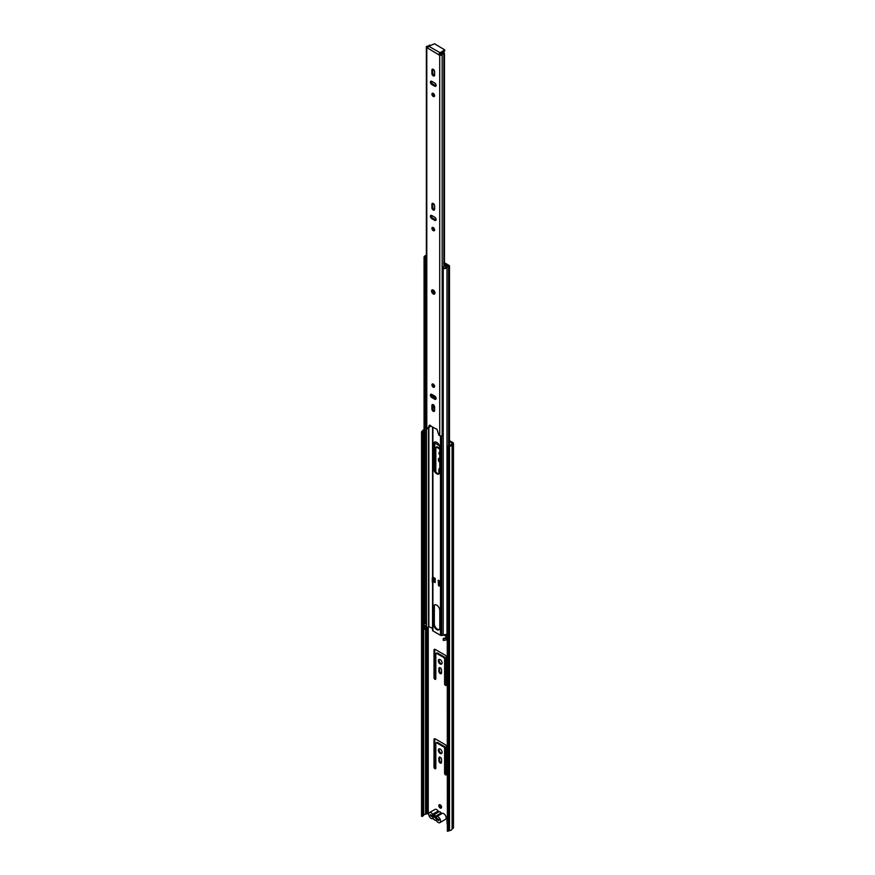 <?xml version="1.0" encoding="UTF-8"?>
<svg xmlns="http://www.w3.org/2000/svg" width="875" height="875" viewBox="0 0 875 875"><rect width="100%" height="100%" fill="white"/><g stroke="black" fill="none" stroke-linecap="round" stroke-linejoin="round"><path stroke-width="1.31" d="M438.342 750.17A2.658 1.531 -120 0 0 439.502 752.839A2.658 1.531 -120 0 0 441.547 753.55A2.658 1.531 -120 0 0 442.094 752.336A2.658 1.531 -120 0 0 440.934 749.667A2.658 1.531 -120 0 0 438.889 748.956A2.658 1.531 -120 0 0 438.342 750.17M439.305 748.825A2.658 1.531 -120 0 0 439.064 749.744A2.658 1.531 -120 0 0 441.853 753.244M438.342 660.723A2.658 1.531 -120 0 0 439.502 663.392A2.658 1.531 -120 0 0 441.547 664.103A2.658 1.531 -120 0 0 442.094 662.889A2.658 1.531 -120 0 0 440.934 660.22A2.658 1.531 -120 0 0 438.889 659.509A2.658 1.531 -120 0 0 438.342 660.723M439.305 659.389A2.658 1.531 -120 0 0 439.064 660.308A2.658 1.531 -120 0 0 441.853 663.808M438.856 805.667A1.925 1.116 -120 0 0 439.698 807.603A1.925 1.116 -120 0 0 441.175 808.117A1.925 1.116 -120 0 0 441.58 807.231A1.925 1.116 -120 0 0 440.737 805.295A1.925 1.116 -120 0 0 439.25 804.781A1.925 1.116 -120 0 0 438.856 805.667M439.688 804.694A1.925 1.116 -120 0 0 439.578 805.241A1.925 1.116 -120 0 0 441.47 807.789M439.786 453.381A1.794 1.039 60 0 1 439.666 452.714A1.794 1.039 60 0 1 439.753 452.233M439.786 455A1.794 1.039 60 0 1 438.944 453.13A1.794 1.039 60 0 1 439.316 452.309A1.794 1.039 60 0 1 439.786 452.233M439.786 461.191A2.658 1.531 60 0 1 439.064 459.069A2.658 1.531 60 0 1 439.305 458.15M439.786 462.427A2.658 1.531 60 0 1 438.342 459.484A2.658 1.531 60 0 1 438.889 458.27A2.658 1.531 60 0 1 439.786 458.216M447.114 824.163L446.961 819A1.531 0.886 -120 0 0 446.097 817.283M438.889 757.991L438.889 760.714A1.881 1.083 -120 0 0 439.709 762.606A1.881 1.083 -120 0 0 441.153 763.12A1.881 1.083 -120 0 0 441.547 762.256L441.547 759.533A1.881 1.083 -120 0 0 440.727 757.63A1.881 1.083 -120 0 0 439.272 757.127A1.881 1.083 -120 0 0 438.889 757.991L439.611 757.575L439.611 760.298A1.881 1.083 -120 0 0 441.448 762.781M446.414 774.32L446.414 746.725A1.706 0.984 -120 0 0 445.211 744.625L435.225 738.861A1.706 0.984 -120 0 0 434.372 738.773A1.706 0.984 -120 0 0 434.011 739.561L434.011 767.167A1.28 0.744 -120 0 0 435.827 768.206L435.827 743.4A1.28 0.744 60 0 1 436.734 742.886L443.691 746.9A1.28 0.744 60 0 1 444.598 748.475L444.598 773.281A1.28 0.744 -120 0 0 446.414 774.32M438.889 668.555L438.889 671.278A1.881 1.083 -120 0 0 439.709 673.17A1.881 1.083 -120 0 0 441.153 673.673A1.881 1.083 -120 0 0 441.547 672.809L441.547 670.086A1.881 1.083 -120 0 0 440.727 668.194A1.881 1.083 -120 0 0 439.272 667.691A1.881 1.083 -120 0 0 438.889 668.555L439.611 668.128L439.611 670.863A1.881 1.083 -120 0 0 441.448 673.345M446.414 684.884L446.414 657.289A1.706 0.984 -120 0 0 445.211 655.189L435.225 649.425A1.706 0.984 -120 0 0 434.372 649.337A1.706 0.984 -120 0 0 434.011 650.125L434.011 677.72A1.28 0.744 -120 0 0 435.827 678.77L435.827 653.964A1.28 0.744 60 0 1 436.734 653.439L443.691 657.464A1.28 0.744 60 0 1 444.598 659.028L444.598 683.834A1.28 0.744 -120 0 0 446.414 684.884M450.308 445.441L449.498 444.959M439.327 473.605A1.881 1.083 60 0 1 438.889 472.205L438.889 469.481A1.881 1.083 60 0 1 439.272 468.617A1.881 1.083 60 0 1 439.786 468.541M434.372 443.209A1.706 0.984 60 0 1 435.225 443.297L439.381 445.692M439.786 449.072L436.734 447.311A1.28 0.744 -120 0 0 435.827 447.836L435.827 471.92M447.114 446.37L447.377 831.25L447.114 446.37L448.547 445.911A1.455 0.842 180 0 1 449.345 445.681A2.1 1.214 0 0 0 451.095 444.664A1.455 0.842 180 0 1 451.413 444.259L452.441 443.373L449.498 441.47M428.75 813.805L426.213 813.914A1.455 0.842 180 0 1 425.589 814.177A2.1 1.214 0 0 0 423.708 815.183A1.455 0.842 180 0 1 423.303 815.642L421.531 816.298L421.531 431.987L422.527 432.141L422.527 816.452M424.058 430.369A2.1 1.214 0 0 0 423.708 430.872A1.455 0.842 180 0 1 423.303 431.331L422.527 432.141M424.058 429.559A3.128 1.805 0 0 0 422.702 430.784L422.078 431.2A1.28 0.744 0 0 0 421.75 431.539L421.531 431.987M447.377 446.939L448.197 446.808A1.28 0.744 0 0 0 448.777 446.622L449.509 446.261A3.128 1.805 0 0 0 452.102 444.762L453.02 444.073A1.881 1.083 0 0 0 453.469 443.373A1.881 1.083 0 0 0 452.911 442.608L449.498 440.628M447.377 831.25L448.197 831.119A1.28 0.744 0 0 0 448.777 830.933L449.509 830.572A3.128 1.805 0 0 0 452.102 829.073L453.02 828.384A1.881 1.083 0 0 0 453.469 827.684L453.469 443.373M436.089 742.82L436.822 742.394A1.28 0.744 60 0 1 437.467 742.459L444.423 746.484A1.28 0.744 60 0 1 445.331 748.048L445.331 772.855A1.28 0.744 -120 0 0 446.403 774.506M434.809 738.708A1.706 0.984 -120 0 0 434.744 739.145L434.744 766.741A1.28 0.744 -120 0 0 435.816 768.392M436.089 653.373L436.822 652.958A1.28 0.744 60 0 1 437.467 653.023L444.423 657.038A1.28 0.744 60 0 1 445.331 658.612L445.331 683.419A1.28 0.744 -120 0 0 446.403 685.07M434.809 649.272A1.706 0.984 -120 0 0 434.744 649.698L434.744 677.305A1.28 0.744 -120 0 0 435.816 678.956M439.742 472.544A1.881 1.083 60 0 1 439.611 471.789L439.611 469.055A1.881 1.083 60 0 1 439.709 468.53M434.744 469.995L434.744 443.57A1.706 0.984 60 0 1 434.809 443.144M439.786 448.23L437.467 446.895A1.28 0.744 -120 0 0 436.822 446.83L436.089 447.245M425.589 814.177L425.589 628.075M426.213 813.914L426.213 627.791M438.889 819.886L431.397 815.38M436.428 817.633L433.464 815.916M439.873 822.62L445.441 819.405A3.423 1.98 -120 0 0 445.966 816.659A3.423 1.98 -120 0 0 443.723 813.652A3.423 1.98 -120 0 0 442.236 813.378A1.28 0.744 60 0 1 441.284 812.941A3.423 1.98 -120 0 0 439.152 811.705A1.28 0.744 60 0 1 438.189 811.038A3.423 1.98 -120 0 0 436.702 809.594A3.423 1.98 -120 0 0 434.995 809.43L429.428 812.634A3.423 1.98 -120 0 0 428.903 815.38A3.423 1.98 -120 0 0 431.134 818.398A3.423 1.98 -120 0 0 432.622 818.672A1.28 0.744 60 0 1 433.584 819.109A3.423 1.98 -120 0 0 434.645 820.017A3.423 1.98 -120 0 0 435.717 820.345A1.28 0.744 60 0 1 436.669 821.012A3.423 1.98 -120 0 0 438.156 822.456A3.423 1.98 -120 0 0 439.873 822.62A3.423 1.98 -120 0 0 440.398 819.875A3.423 1.98 -120 0 0 438.156 816.856A3.423 1.98 -120 0 0 436.669 816.594A1.28 0.744 60 0 1 435.717 816.145A3.423 1.98 -120 0 0 433.584 814.92A1.28 0.744 60 0 1 432.622 814.253A3.423 1.98 -120 0 0 431.134 812.809A3.423 1.98 -120 0 0 429.428 812.634M432.698 815.981L430.412 814.658L430.412 815.708L432.698 817.031A2.822 1.63 -120 0 0 434.613 819.919A2.822 1.63 -120 0 0 436.57 819.35A2.822 1.63 -120 0 0 436.592 819.273L438.889 820.597L438.889 819.547L436.592 818.223A2.822 1.63 -120 0 0 434.12 815.106A2.822 1.63 -120 0 0 432.698 815.981L435.028 815.587M431.331 815.467L430.412 815.708M434.645 816.856L432.698 817.031M435.017 817.655A1.706 0.984 -120 0 0 436.516 818.519M436.592 819.273L436.887 818.158L436.592 819.273M436.1 398.453A1.925 1.116 -120 0 0 434.744 396.091L431.769 394.384A1.925 1.116 -120 0 0 430.806 394.286A1.925 1.116 -120 0 0 430.511 395.828A1.925 1.116 -120 0 0 431.769 397.523L434.744 399.241A1.925 1.116 -120 0 0 435.706 399.328A1.925 1.116 -120 0 0 436.1 398.453M431.922 384.858A1.881 1.083 -120 0 0 432.742 386.75A1.881 1.083 -120 0 0 434.197 387.264A1.881 1.083 -120 0 0 434.591 386.4A1.881 1.083 -120 0 0 433.77 384.508A1.881 1.083 -120 0 0 432.316 383.994A1.881 1.083 -120 0 0 431.922 384.858M432.917 384.923L432.917 383.95A1.881 1.083 -120 0 0 432.83 384.333A1.881 1.083 -120 0 0 434.536 386.794M436.1 219.57A1.925 1.116 -120 0 0 434.744 217.219L431.769 215.502A1.925 1.116 -120 0 0 430.806 215.403A1.925 1.116 -120 0 0 430.511 216.945A1.925 1.116 -120 0 0 431.769 218.652L434.744 220.358A1.925 1.116 -120 0 0 435.706 220.456A1.925 1.116 -120 0 0 436.1 219.57M431.922 228.342A1.881 1.083 -120 0 0 432.742 230.234A1.881 1.083 -120 0 0 434.197 230.738A1.881 1.083 -120 0 0 434.591 229.873A1.881 1.083 -120 0 0 433.77 227.981A1.881 1.083 -120 0 0 432.316 227.478A1.881 1.083 -120 0 0 431.922 228.342M432.884 227.423A1.881 1.083 -120 0 0 432.83 227.817A1.881 1.083 -120 0 0 434.536 230.278M436.1 85.411A1.925 1.116 -120 0 0 434.744 83.059L431.769 81.342A1.925 1.116 -120 0 0 430.806 81.244A1.925 1.116 -120 0 0 430.511 82.786A1.925 1.116 -120 0 0 431.769 84.492L434.744 86.198A1.925 1.116 -120 0 0 435.706 86.297A1.925 1.116 -120 0 0 436.1 85.411M431.922 94.183A1.881 1.083 -120 0 0 432.742 96.075A1.881 1.083 -120 0 0 434.197 96.578A1.881 1.083 -120 0 0 434.591 95.714A1.881 1.083 -120 0 0 433.77 93.822A1.881 1.083 -120 0 0 432.316 93.319A1.881 1.083 -120 0 0 431.922 94.183M432.884 93.264A1.881 1.083 -120 0 0 432.83 93.658A1.881 1.083 -120 0 0 434.536 96.119M434.613 407.061A1.925 1.116 -120 0 0 433.781 405.125A1.925 1.116 -120 0 0 432.294 404.611A1.925 1.116 -120 0 0 431.9 405.486L431.9 408.92A1.925 1.116 -120 0 0 432.731 410.856A1.925 1.116 -120 0 0 434.219 411.37A1.925 1.116 -120 0 0 434.613 410.484L434.613 407.061M434.613 205.822A1.925 1.116 -120 0 0 433.781 203.886A1.925 1.116 -120 0 0 432.294 203.372A1.925 1.116 -120 0 0 431.9 204.247L431.9 207.681A1.925 1.116 -120 0 0 432.731 209.617A1.925 1.116 -120 0 0 434.219 210.131A1.925 1.116 -120 0 0 434.613 209.245L434.613 205.822M434.613 71.662A1.925 1.116 -120 0 0 433.781 69.727A1.925 1.116 -120 0 0 432.294 69.213A1.925 1.116 -120 0 0 431.9 70.087L431.9 73.522A1.925 1.116 -120 0 0 432.731 75.458A1.925 1.116 -120 0 0 434.219 75.972A1.925 1.116 -120 0 0 434.613 75.086L434.613 71.662M443.22 434.383A2.1 1.214 180 0 0 442.181 435.236A1.455 0.842 0 0 1 441.186 435.892A1.455 0.842 0 0 1 439.72 435.684L438.856 435.192L437.183 429.888A1.367 0.787 -120 0 0 435.652 428.783L430.872 426.027A1.367 0.787 -120 0 0 429.483 425.217A1.367 0.787 -120 0 0 429.33 425.359L427.656 428.728L430.052 425.217M438.856 54.513L439.72 55.005A1.455 0.842 0 0 0 441.186 55.212A1.455 0.842 0 0 0 442.181 54.556A2.1 1.214 180 0 1 443.877 53.572L444.248 52.773L443.658 52.839A3.38 1.947 180 0 0 440.913 54.436L439.764 53.987L438.856 54.862L426.792 47.545A1.455 0.842 0 0 1 426.366 46.955A1.455 0.842 0 0 1 427.58 46.123A2.1 1.214 180 0 0 429.297 45.15L430.555 45.27A3.38 1.947 180 0 1 430.533 45.336L430.555 45.27M426.366 46.955L426.366 427.634A1.455 0.842 0 0 0 426.792 428.225L427.656 428.728M431.375 394.22A1.925 1.116 -120 0 0 432.677 396.998L435.652 398.716A1.925 1.116 -120 0 0 436.045 398.869M432.863 404.545A1.925 1.116 -120 0 0 432.797 404.972L432.797 408.395A1.925 1.116 -120 0 0 434.558 410.911M431.375 215.338A1.925 1.116 -120 0 0 432.677 218.127L435.652 219.833A1.925 1.116 -120 0 0 436.045 219.997M432.863 203.306A1.925 1.116 -120 0 0 432.797 203.733L432.797 207.156A1.925 1.116 -120 0 0 434.558 209.672M431.375 81.178A1.925 1.116 -120 0 0 432.677 83.967L435.652 85.673A1.925 1.116 -120 0 0 436.045 85.838M432.863 69.147A1.925 1.116 -120 0 0 432.797 69.573L432.797 72.997A1.925 1.116 -120 0 0 434.558 75.513M430.642 425.688L430.555 425.95A3.38 1.947 180 0 1 429.034 427.262M444.467 266.109L444.467 53.506M438.889 54.491A1.706 0.984 120 0 1 440.059 52.763L444.73 49.864L444.73 50.914L439.852 54.042M427.7 48.027A1.706 0.984 -60 0 1 428.87 46.298L434.492 43.75L444.73 49.864M433.497 291.102A1.028 0.591 -120 0 0 434.153 292.239M440.267 581.35L440.027 585.539L440.267 581.35L438.211 580.169L438.452 584.5M433.617 444.117L433.617 468.431A4.364 2.516 -120 0 0 435.52 472.828A4.364 2.516 -120 0 0 438.878 473.998A4.364 2.516 -120 0 0 439.786 471.997L439.786 447.683A4.364 2.516 -120 0 0 437.883 443.286A4.364 2.516 -120 0 0 434.514 442.116A4.364 2.516 -120 0 0 433.617 444.117L434.339 443.702A4.364 2.516 60 0 1 434.908 441.962M433.617 384.355L433.617 386.192M433.617 395.445L433.617 397.534M433.617 404.961L433.617 405.552A4.364 2.516 -120 0 0 434.613 408.756M433.617 606.922L433.617 624.258A4.364 2.516 -120 0 0 435.52 628.644A4.364 2.516 -120 0 0 438.878 629.814A4.364 2.516 -120 0 0 439.786 627.823L439.786 610.487A4.364 2.516 -120 0 0 437.883 606.102A4.364 2.516 -120 0 0 434.514 604.931A4.364 2.516 -120 0 0 433.617 606.922L434.339 606.506A4.364 2.516 60 0 1 434.908 604.767M445.878 636.158L443.92 635.13L441.722 635.469A1.28 0.744 180 0 1 440.486 635.283L432.917 630.908A1.28 0.744 180 0 1 432.589 630.197M435.181 581.766L434.208 581.208L434.208 577.85L434.208 581.492A1.203 0.689 180 0 1 433.967 581.908L435.181 582.608L435.181 578.419L433.125 577.227M439.217 473.736A4.364 2.516 60 0 1 436.012 472.15A4.364 2.516 60 0 1 434.339 468.016L434.339 443.702M434.339 397.961L434.339 395.861M434.339 386.728L434.339 385.361M439.217 629.552A4.364 2.516 60 0 1 436.012 627.966A4.364 2.516 60 0 1 434.339 623.831L434.339 606.506M438.944 581.142L438.944 580.584M447.114 634.287L446.622 634.003A3.128 1.805 0 0 1 443.22 634.736L443.22 268.592A3.128 1.805 0 0 0 446.994 267.433A2.1 1.214 180 0 1 448.547 266.634A1.203 0.689 0 0 0 449.137 265.475L444.894 263.014A1.28 0.744 0 0 0 444.708 262.927L443.647 263.08M432.545 628.458L428.564 626.38A3.128 1.805 180 0 1 426.519 627.714A2.1 1.214 0 0 0 425.163 628.545M443.22 268.592L443.494 268.023A2.1 1.214 0 0 0 446.02 267.247A3.128 1.805 180 0 1 448.328 266.055L447.705 265.475M443.22 638.794L443.494 638.214A2.1 1.214 180 0 0 445.878 637.623L446.622 638.061A3.128 1.805 180 0 1 443.22 638.794L443.22 640.325A3.128 1.805 0 0 0 446.994 639.166A2.1 1.214 180 0 1 447.114 639.002M446.622 634.003A3.128 1.805 0 0 0 446.994 633.577A2.1 1.214 180 0 1 447.114 633.413M445.878 637.623L445.878 634.452M425.163 629.169L424.167 629.322L424.167 627.791L425.163 627.638L425.163 629.169M425.163 627.638A2.1 1.214 0 0 1 425.086 627.32A2.1 1.214 0 0 1 426.191 626.259L425.447 625.822A3.128 1.805 0 0 0 424.058 627.32L424.058 628.863A3.128 1.805 0 0 0 424.167 629.322M426.366 255.38A2.1 1.214 180 0 1 426.18 255.423A3.128 1.805 0 0 0 424.058 257.13A3.128 1.805 0 0 0 424.167 257.589L425.163 257.436A2.1 1.214 0 0 1 425.086 257.13A2.1 1.214 0 0 1 426.366 256.014M425.163 266.897L425.163 623.58L424.167 623.733A3.128 1.805 180 0 1 424.058 623.273L424.058 257.13M424.167 623.733L424.167 257.589M426.191 626.259L426.191 622.202A2.1 1.214 180 0 0 425.163 622.956M425.447 625.822L423.927 624.958L424.058 620.977M439.436 580.869A1.203 0.689 0 0 0 439.305 580.934L438.452 581.427L440.027 581.35M440.027 585.539L439.184 586.031L439.184 581.842M438.452 581.427L438.452 585.616L439.184 586.031M433.967 581.908A1.203 0.689 180 0 1 433.858 581.984L432.283 582.05L432.283 577.861L433.125 577.369M432.283 577.861L433.858 577.784A1.203 0.689 -0 0 0 433.967 577.719M433.005 578.277L433.005 582.466M426.366 258.037L426.256 258.103A1.728 0.995 180 0 1 425.534 257.917A2.22 1.28 180 0 1 425.13 257.173A2.22 1.28 180 0 1 425.786 256.266A2.22 1.28 180 0 1 426.366 256.025M443.22 277.463A2.22 1.28 180 0 1 442.63 277.288L442.63 267.783A1.728 0.995 180 0 1 442.291 267.367L444.489 266.098A1.925 1.116 180 0 1 444.894 266.164L445.408 266.066A2.822 1.63 180 0 0 445.692 265.738L444.467 264.906M444.467 263.517L447.595 265.847A3.708 2.144 180 0 1 446.983 266.197A3.533 2.045 180 0 0 446.644 266.372A3.533 2.045 180 0 0 446.13 266.744L446.13 267.072M426.366 267.619A1.728 0.995 180 0 1 425.534 267.422A2.22 1.28 180 0 1 425.13 266.678M442.63 277.288A1.728 0.995 180 0 1 442.258 276.675L442.258 267.761M425.534 267.422L425.534 257.917M442.291 267.367L442.761 268.198M445.933 267.367L445.933 267.258A2.22 1.28 180 0 1 442.63 267.783M443.188 277.452L443.22 278.545M425.491 267.389L425.491 269.205A1.247 0.722 0 0 0 425.677 269.544L426.366 269.139M425.677 269.544L426.366 268.067M425.873 267.542L425.873 268.352M452.189 443.723L452.189 443.023M428.247 813.509L428.247 626.883M452.233 443.691L453.02 444.073L453.02 828.384M451.413 444.259L452.2 444.642L452.2 828.953M447.934 446.239L448.197 831.119M422.734 816.003L422.734 431.692L421.75 431.539M448.777 830.933L448.777 446.622M449.509 830.572L449.509 446.261M449.28 830.638L449.28 446.327M452.102 829.073L452.102 444.762M422.8 815.938L422.8 431.627M423.303 815.642L423.303 431.331M423.708 815.183L423.708 430.872M427.088 813.487L427.088 627.561M436.734 447.311L437.467 446.895M438.889 472.205L439.611 471.789M438.889 469.481L439.611 469.055M445.331 683.419L444.598 683.834M445.331 658.612L444.598 659.028M444.423 657.038L443.691 657.464M437.467 653.023L436.734 653.439M434.744 677.305L434.011 677.72M434.744 649.698L434.011 650.125M439.611 670.863L438.889 671.278M445.331 772.855L444.598 773.281M445.331 748.048L444.598 748.475M444.423 746.484L443.691 746.9M437.467 742.459L436.734 742.886M434.744 766.741L434.011 767.167M434.744 739.145L434.011 739.561M439.611 760.298L438.889 760.714M435.717 816.145L441.284 812.941M436.669 816.594L442.236 813.378M432.622 814.253L438.189 811.038M433.584 814.92L439.152 811.705M431.561 291.014A2.395 1.378 60 0 1 433.256 290.041A2.395 1.378 60 0 1 434.952 292.972A2.395 1.378 60 0 1 433.256 293.956A2.395 1.378 60 0 1 431.561 291.014M439.72 435.684L439.72 55.005M426.792 428.225L426.792 47.545M443.877 266.448L443.877 53.572M442.181 435.236L442.181 54.556M440.059 52.763L428.87 46.298M444.478 51.264L444.478 50.214M432.797 69.573L431.9 70.087M432.797 72.997L431.9 73.522M435.652 85.673L434.744 86.198M432.677 83.967L431.769 84.492M432.797 203.733L431.9 204.247M432.797 207.156L431.9 207.681M435.652 219.833L434.744 220.358M432.677 218.127L431.769 218.652M432.797 404.972L431.9 405.486M432.797 408.395L431.9 408.92M432.677 396.998L431.769 397.523M435.652 398.716L434.744 399.241M432.884 291.364A1.028 0.591 -120 0 0 434.131 292.677L433.103 290.894A1.028 0.591 -120 0 0 432.884 291.364M432.917 630.908L432.917 582.422M432.917 577.489L432.917 427.427M432.917 409.084L432.917 404.556M432.917 397.141L432.917 395.041M440.486 635.283L440.486 435.914M428.859 626.325L428.859 427.623M441.722 635.469L441.722 435.717M448.547 445.911L448.547 266.634M446.994 639.166L446.994 638.269M446.994 633.577L446.994 267.433M426.519 627.714L426.519 427.995M428.564 626.38L428.564 428.203M434.339 623.831L433.617 624.258M434.339 468.016L433.617 468.431M433.858 577.784L433.858 581.984M432.37 290.041L434.875 292.873L434.503 293.748M434.164 293.88L431.867 291.123L432.075 290.27M432.545 630.383L432.545 582.203M432.545 577.708L432.545 427.208M432.545 396.911L432.545 394.822M449.498 445.659L449.498 265.956M447.727 266.164L447.727 265.595"/></g></svg>
